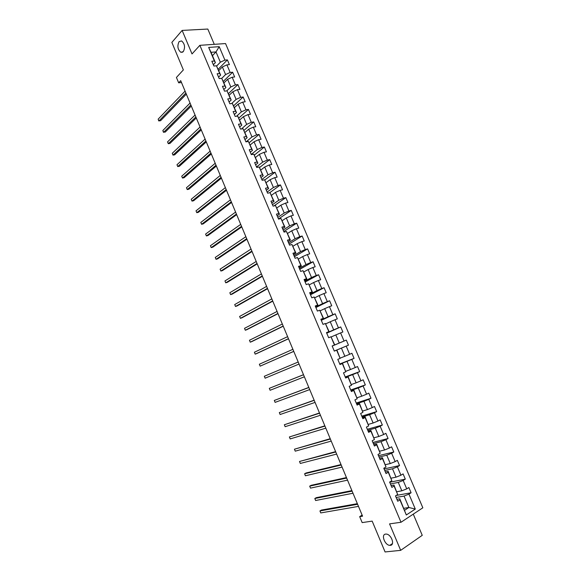 <?xml version="1.0" encoding="UTF-8"?>
<svg xmlns="http://www.w3.org/2000/svg" width="581" height="581" viewBox="0 0 581 581"><rect width="100%" height="100%" fill="white"/><g stroke="black" fill="none" stroke-linecap="round" stroke-linejoin="round"><path stroke-width="0.87" d="M183.298 51.629L180.851 52.297C177.641 49.487 177.06 45.928 179.101 41.621L181.599 40.931C184.802 43.793 185.375 47.359 183.298 51.629M390.359 545.341L389.822 545.356C384.825 545.276 380.795 534.418 385.646 534.092L386.256 534.084C391.26 534.179 395.247 545.116 390.359 545.341M214.28 44.338L207.809 29.05L182.136 30.423L171.853 42.413L183.364 69.916L176.428 77.455L178.672 82.829L181.49 82.538M422.837 507.801L225.544 43.56L199.864 45.325L401.006 522.261L422.837 507.801M401.006 522.261L389.56 523.88L400.679 550.345L422.249 535.326L413.273 514.134M400.679 550.345L385.08 551.95L372.174 521.113L362.166 522.602L359.675 516.632L362.573 516.175L180.706 80.657L178.672 82.829M212.45 55.674L216.009 51.927L211.026 52.312L215.391 62.632L214.411 60.998L211.862 61.216L213.895 66.031L216.444 65.798L219.691 73.496L217.149 73.743L219.19 78.573L221.731 78.312L224.992 86.024L222.458 86.308L224.506 91.152L227.033 90.861L230.308 98.603L227.781 98.915L229.836 103.774L232.356 103.447L235.639 111.211L233.119 111.559L235.182 116.432L237.694 116.069L240.984 123.862L238.479 124.24L240.541 129.127L243.047 128.735L246.344 136.55L243.853 136.956L245.923 141.858L248.414 141.437L251.726 149.273L249.242 149.716L251.319 154.64L253.803 154.176L257.122 162.041L254.645 162.52L256.729 167.451L259.206 166.958L262.539 174.845L260.07 175.36L262.162 180.306L264.624 179.783L267.964 187.692L265.51 188.237L267.609 193.204L270.063 192.645L273.411 200.576L270.971 201.157L273.07 206.139L275.517 205.543L278.88 213.503L276.44 214.113L278.553 219.11L280.986 218.485L284.356 226.467L281.93 227.113L284.051 232.124L286.469 231.463L289.854 239.474L287.442 240.156L289.563 245.182L291.974 244.485L295.373 252.524L292.969 253.236L295.097 258.284L297.501 257.55L300.907 265.611L298.511 266.359L300.646 271.421L303.035 270.652L306.456 278.735L304.074 279.526L306.216 284.596L308.591 283.797L312.019 291.909L309.651 292.73L311.801 297.821L314.168 296.985L317.604 305.119L315.243 305.976L317.4 311.082L319.761 310.21L323.21 318.373L320.857 319.267L323.021 324.387L325.367 323.479L328.831 331.664L326.486 332.593L328.657 337.735L330.996 336.791L334.467 345.005L332.136 345.971L334.315 351.12L336.639 350.14L340.125 358.383L337.801 359.385L339.987 364.556L342.303 363.539L345.797 371.804L343.487 372.842L345.68 378.028L347.983 376.975L351.483 385.268L349.188 386.343L351.389 391.543L353.676 390.454L357.199 398.769L354.911 399.888L357.119 405.11L359.399 403.977L362.922 412.321L360.648 413.476L362.864 418.712L365.129 417.543L368.666 425.917L366.408 427.1L368.63 432.358L370.881 431.153L374.433 439.548L372.181 440.776L374.411 446.048L376.655 444.806L380.214 453.231L377.977 454.495L380.214 459.782L382.443 458.503L386.016 466.957L383.787 468.257L386.031 473.559L388.253 472.244L391.834 480.719L389.619 482.063L391.87 487.386L394.078 486.028L397.673 494.533L395.472 495.913L397.731 501.25L399.924 499.856L406.315 514.977L415.299 509.072L408.886 507.496L404.049 496.072L396.133 497.474M214.411 60.998L208.673 47.424L219.219 46.676L224.912 60.104L227.396 59.894L218.195 69.262M415.299 509.072L408.959 494.126L411.101 492.768L408.871 487.524L406.729 488.868L403.163 480.458L405.313 479.136L403.091 473.907L400.934 475.214L397.382 466.833L399.546 465.548L397.331 460.334L395.167 461.604L391.623 453.253L393.802 452.003L391.594 446.804L389.415 448.038L385.886 439.708L388.072 438.502L385.871 433.317L383.678 434.515L380.156 426.214L382.356 425.045L380.163 419.874L377.962 421.036L374.454 412.757L376.662 411.624L374.476 406.475L372.261 407.593L368.768 399.343L370.983 398.246L368.804 393.112L366.582 394.201L363.096 385.973L365.326 384.912L363.154 379.8L360.917 380.845L357.446 372.646L359.69 371.622L357.526 366.524L355.274 367.533L351.81 359.363L354.061 358.375L351.904 353.284L349.646 354.265L346.196 346.116L348.455 345.165L346.305 340.096L344.039 341.032L340.597 332.913L342.87 331.998L340.727 326.943L338.447 327.844L335.012 319.753L337.3 318.867L335.164 313.827L332.869 314.699L329.449 306.63L331.744 305.78L329.616 300.755L327.314 301.597L323.9 293.55L326.21 292.737L324.082 287.726L321.772 288.532L318.373 280.507L320.69 279.73L318.57 274.74L316.253 275.503L312.861 267.507L315.185 266.766L313.079 261.784L310.748 262.518L307.364 254.551L309.702 253.839L307.596 248.879L305.257 249.576L301.888 241.631L304.233 240.955L302.135 236.009L299.781 236.67L296.426 228.747L298.787 228.108L296.688 223.177L294.327 223.808L290.979 215.907L293.347 215.297L291.263 210.387L288.888 210.983L285.554 203.11L287.929 202.529L285.852 197.634L283.47 198.194L280.144 190.35L282.526 189.805L280.456 184.918L278.067 185.448L274.748 177.626L277.144 177.118L275.074 172.245L272.678 172.746L269.366 164.946L271.777 164.467L269.715 159.608L267.304 160.073L264.006 152.295L266.425 151.852L264.37 147.015L261.944 147.443L258.661 139.694L261.087 139.28L259.039 134.451L256.606 134.85L253.331 127.123L255.771 126.745L253.73 121.93L251.282 122.3L248.014 114.595L250.462 114.246L248.428 109.446L245.981 109.787L242.72 102.103L245.175 101.784L243.148 97.005L240.687 97.31L237.44 89.648L239.902 89.365L237.883 84.594L235.414 84.87L232.175 77.237L234.651 76.975L232.632 72.226L230.156 72.465L226.924 64.854L229.408 64.629L227.396 59.894M216.444 65.798L220.642 75.051L218.579 77.128M218.761 70.606L222.37 66.953L225.588 74.557L221.76 78.37M220.642 75.051L219.691 73.496M226.924 64.854L222.37 66.953M230.156 72.465L225.588 74.557M221.731 78.312L225.907 87.513L223.823 89.539M223.961 82.909L227.607 79.321L230.839 86.961L226.757 90.89M225.907 87.513L224.992 86.024M232.175 77.237L227.607 79.321M235.414 84.87L230.839 86.961M227.033 90.861L231.194 100.012L229.081 101.995M229.175 95.24L232.865 91.733L236.104 99.395L231.659 103.534M231.194 100.012L230.308 98.603M237.44 89.648L232.865 91.733M240.687 97.31L236.104 99.395M232.356 103.447L236.496 112.547L234.361 114.486M234.404 107.616L238.13 104.188L241.384 111.864L236.54 116.236M236.496 112.547L235.639 111.211M242.72 102.103L238.13 104.188M245.981 109.787L241.384 111.864M237.694 116.069L241.805 125.118L239.648 127.014M239.655 120.027L243.417 116.672L246.678 124.378L241.384 128.997M241.805 125.118L240.984 123.862M248.014 114.595L243.417 116.672M251.282 122.3L246.678 124.378M243.047 128.735L247.143 137.733L244.957 139.585M244.913 132.475L248.719 129.2L251.994 136.927L246.184 141.815M247.143 137.733L246.344 136.55M253.331 127.123L248.719 129.2M256.606 134.85L251.994 136.927M248.414 141.437L252.488 150.385L250.288 152.186M250.193 144.959L254.042 141.764L257.325 149.513L251.239 154.459M252.488 150.385L251.726 149.273M258.661 139.694L254.042 141.764M261.944 147.443L257.325 149.513M253.803 154.176L257.855 163.072L255.625 164.83M255.487 157.48L259.38 154.364L262.67 162.135L256.526 166.958M257.855 163.072L257.122 162.041M264.006 152.295L259.38 154.364M267.304 160.073L262.67 162.135M259.206 166.958L263.237 175.803L260.985 177.517M260.796 170.044L264.725 167.001L268.03 174.801L261.82 179.5M263.237 175.803L262.539 174.845M269.366 164.946L264.725 167.001M272.678 172.746L268.03 174.801M264.624 179.783L268.633 188.571L266.359 190.234M266.127 182.645L270.1 179.682L273.411 187.503L267.129 192.079M268.633 188.571L267.964 187.692M274.748 177.626L270.1 179.682M278.067 185.448L273.411 187.503M270.063 192.645L274.043 201.375L271.748 203.001M271.472 195.281L275.481 192.398L278.8 200.249L272.46 204.694M274.043 201.375L273.411 200.576M280.144 190.35L275.481 192.398M283.47 198.194L278.8 200.249M275.517 205.543L279.476 214.222L277.152 215.798M276.825 207.954L280.884 205.158L284.218 213.031L277.805 217.345M279.476 214.222L278.88 213.503M285.554 203.11L280.884 205.158M288.888 210.983L284.218 213.031M280.986 218.485L284.922 227.113L282.577 228.638M282.206 220.671L286.302 217.955L289.643 225.849L283.165 230.04M284.922 227.113L284.356 226.467M290.979 215.907L286.302 217.955M294.327 223.808L289.643 225.849M286.469 231.463L290.391 240.04L288.016 241.522M287.595 233.424L291.735 230.788L295.09 238.711L288.546 242.771M290.391 240.04L289.854 239.474M296.426 228.747L291.735 230.788M299.781 236.67L295.09 238.711M291.974 244.485L295.874 253.004L293.478 254.434M293.006 246.221L297.189 243.664L300.551 251.609L293.942 255.538M295.874 253.004L295.373 252.524M301.888 241.631L297.189 243.664M305.257 249.576L300.551 251.609M297.501 257.55L301.372 266.011L298.946 267.398M298.431 259.053L302.657 256.584L306.027 264.551L299.353 268.349M301.372 266.011L300.907 265.611M307.364 254.551L302.657 256.584M310.748 262.518L306.027 264.551M303.035 270.652L306.884 279.062L304.437 280.398M303.87 271.923L308.141 269.533L311.525 277.529L304.778 281.197M306.884 279.062L306.456 278.735M312.861 267.507L308.141 269.533M316.253 275.503L311.525 277.529M308.591 283.797L312.418 292.149L309.949 293.434M309.332 284.835L313.638 282.533L317.037 290.551L310.225 294.088M312.418 292.149L312.019 291.909M318.373 280.507L313.638 282.533M321.772 288.532L317.037 290.551M314.168 296.985L317.974 305.279L315.476 306.514M314.808 297.784L319.158 295.569L322.564 303.609L315.679 307.015M317.974 305.279L317.604 305.119M323.9 293.55L319.158 295.569M327.314 301.597L322.564 303.609M319.761 310.21L323.537 318.446L321.017 319.637M320.298 310.777L324.699 308.642L328.112 316.71L321.162 319.978M329.449 306.63L324.699 308.642M332.869 314.699L328.112 316.71M325.367 323.479L329.122 331.664L326.573 332.804M325.803 323.813L330.248 321.758L333.676 329.855L326.653 332.986M335.012 319.753L330.248 321.758M338.447 327.844L333.676 329.855M330.996 336.791L334.729 344.911L332.15 346.007L339.26 343.037L335.818 334.917L331.33 336.886M340.597 332.913L335.818 334.917M344.039 341.032L339.26 343.037M340.125 358.383L336.886 350.023L334.3 351.091M334.293 351.069L341.41 348.113L344.86 356.262L340.292 358.085M346.196 346.116L341.41 348.113M349.646 354.265L344.86 356.262M345.797 371.804L342.514 363.336L339.9 364.352M339.827 364.171L347.017 361.36L350.474 369.523L345.869 371.266M351.81 359.363L347.017 361.36M355.274 367.533L350.474 369.523M351.483 385.268L348.157 376.684L345.521 377.657M345.375 377.316L352.638 374.636L356.109 382.835L351.454 384.484M357.446 372.646L352.638 374.636M360.917 380.845L356.109 382.835M357.199 398.769L353.822 390.083L351.156 390.998M350.946 390.497L358.281 387.963L361.76 396.184L357.061 397.745M353.822 390.083L353.676 390.454M363.096 385.973L358.281 387.963M366.582 394.201L361.76 396.184M362.922 412.321L359.501 403.519L356.814 404.383M356.531 403.722L363.938 401.326L367.432 409.576L362.682 411.043M359.501 403.519L359.399 403.977M368.768 399.343L363.938 401.326M372.261 407.593L367.432 409.576M368.666 425.917L365.202 416.998L362.486 417.812M362.137 416.991L369.61 414.732L373.118 423.004L368.325 424.391M365.202 416.998L365.129 417.543M374.454 412.757L369.61 414.732M377.962 421.036L373.118 423.004M374.433 439.548L370.918 430.521L368.172 431.284M367.758 430.303L375.311 428.182L378.819 436.484L373.982 437.776M370.918 430.521L370.881 431.153M380.156 426.214L375.311 428.182M383.678 434.515L378.819 436.484M380.214 453.231L376.655 444.087L373.881 444.799M373.394 443.652L381.02 441.676L384.542 449.999L379.662 451.205M376.655 444.087L376.655 444.806M385.886 439.708L381.02 441.676M389.415 448.038L384.542 449.999M386.016 466.957L382.407 457.697L379.611 458.358M379.052 457.044L386.75 455.213L390.287 463.558L385.356 464.669M382.407 457.697L382.443 458.503M391.623 453.253L386.75 455.213M395.167 461.604L390.287 463.558M391.834 480.719L388.173 471.344L385.356 471.954M384.731 470.479L392.502 468.787L396.046 477.168L391.071 478.185M388.173 471.344L388.253 472.244M397.382 466.833L392.502 468.787M400.934 475.214L396.046 477.168M397.673 494.533L393.969 485.041L391.115 485.593M390.425 483.951L398.268 482.412L401.827 490.814L396.801 491.737M393.969 485.041L394.078 486.028M403.163 480.458L398.268 482.412M406.729 488.868L401.827 490.814M406.315 514.977L399.772 498.781L396.896 499.282M403.802 508.31L408.886 507.496L404.63 510.263M399.772 498.781L399.924 499.856M408.959 494.126L404.049 496.072M182.136 30.423L192.02 53.939L199.864 45.325M362.13 515.1L359.675 516.632M215.391 62.632L213.35 64.745M216.597 66.06L220.359 62.203L216.009 51.927L219.219 46.676M211.026 52.312L208.673 47.424M224.912 60.104L220.359 62.203M411.101 492.768L396.227 495.44M405.313 479.136L389.706 482.252M399.546 465.548L384.085 468.947M393.802 452.003L378.478 455.686M388.072 438.502L372.893 442.461M382.356 425.045L367.33 429.279M376.662 411.624L361.774 416.141M370.983 398.246L356.24 403.04M365.326 384.912L350.728 389.982M359.69 371.622L345.23 376.96M354.061 358.375L339.747 363.982M346.305 340.096L332.179 346.073M348.455 345.165L334.278 351.04M340.727 326.943L326.74 333.182M335.164 313.827L321.308 320.334M329.616 300.755L315.897 307.531M324.082 287.726L310.508 294.763M318.57 274.74L305.127 282.032M313.079 261.784L299.767 269.337M307.596 248.879L294.422 256.686M302.135 236.009L289.091 244.064M296.688 223.177L283.782 231.492M291.263 210.387L278.481 218.95M285.852 197.634L273.956 205.921M280.456 184.918L269.664 192.732M275.074 172.245L264.776 179.987M269.715 159.608L259.591 167.502M264.37 147.015L254.405 155.054M259.039 134.451L249.227 142.665M253.73 121.93L244.013 130.34M248.428 109.446L238.82 118.052M243.148 97.005L233.642 105.8M237.883 84.594L228.478 93.585M232.632 72.226L223.329 81.405M357.359 503.676L321.409 510.067L319.935 510.939L357.605 504.279M320.756 512.929L319.935 510.939L320.756 512.929L358.492 506.385M351.897 490.604L316.282 497.67L314.808 498.52L352.122 491.148M315.628 500.51L314.808 498.52L315.628 500.51L353.001 493.247M346.458 477.575L311.176 485.309L309.688 486.137L346.661 478.061M310.508 488.12L309.688 486.137L310.508 488.12L347.532 480.153M341.032 464.575L306.085 472.978L304.589 473.784L341.207 465.011M305.41 475.766L304.589 473.784L305.41 475.766L342.078 467.095M335.622 451.619L299.505 461.474L335.774 451.996M300.319 463.442L299.505 461.474L300.319 463.442L336.646 454.081M330.226 438.706L294.436 449.2L330.357 439.025M295.25 451.161L294.436 449.2L295.25 451.161L331.228 441.102M324.844 425.829L289.382 436.956L324.961 426.091M290.195 438.916L289.382 436.956L290.195 438.916L325.825 428.161M319.485 412.989L284.341 424.747L319.572 413.2M285.148 426.701L284.341 424.747L285.148 426.701L320.436 415.262M314.139 400.193L279.316 412.575L314.205 400.345M280.122 414.522L279.316 412.575L280.122 414.522L315.069 402.401M308.809 387.425L274.305 400.44L308.852 387.527M275.111 402.379L274.305 400.44L275.111 402.379L309.709 389.582M303.5 374.701L269.308 388.333L303.522 374.752M270.107 390.272L269.308 388.333L270.107 390.272L304.371 376.8M299.048 364.055L265.125 378.195L264.326 376.263L298.198 362.014M265.125 378.195L264.326 376.263M293.746 351.345L260.15 366.153L259.358 364.229L292.897 349.312M293.768 351.396L260.15 366.153L259.358 364.229M288.452 338.679L255.197 354.149L254.398 352.231L287.61 336.653M288.496 338.781L256.744 353.546L255.197 354.149L254.398 352.231M283.179 326.05L250.251 342.18L249.46 340.263L282.337 324.024M283.245 326.202L251.805 341.592L250.251 342.18L249.46 340.263M277.921 313.457L245.32 330.24L244.528 328.33L277.079 311.438M278.008 313.66L246.881 329.674L245.32 330.24L244.528 328.33M272.678 300.9L240.403 318.33L239.619 316.427L271.843 298.888M272.787 301.154L241.972 317.785L240.403 318.33L239.619 316.427M267.449 288.379L235.501 306.463L234.717 304.56L266.614 286.375M267.58 288.692L237.077 305.933L235.501 306.463L234.717 304.56M262.242 275.895L230.613 294.625L229.836 292.73L261.406 273.905M262.387 276.258L232.197 294.117L230.613 294.625L229.836 292.73M257.042 263.454L225.74 282.816L224.963 280.928L256.214 261.465M257.216 263.868L227.324 282.33L225.74 282.816L224.963 280.928M251.863 251.05L220.882 271.044L220.105 269.163L251.028 249.06M252.052 251.508L222.472 270.579L220.882 271.044L220.105 269.163M246.693 238.675L216.03 259.308L215.26 257.434L245.865 236.699M246.91 239.19L217.628 258.857L216.03 259.308L215.26 257.434M241.543 226.343L211.201 247.6L210.424 245.727L240.723 224.368M241.776 226.91L212.799 247.172L211.201 247.6L210.424 245.727M236.409 214.048L206.378 235.93L205.609 234.063L235.588 212.08M236.663 214.658L207.983 235.516L206.378 235.93L205.609 234.063M231.289 201.781L201.571 224.288L200.808 222.429L230.468 199.82M231.565 202.449L203.183 223.896L201.571 224.288L200.808 222.429M226.183 189.559L196.777 212.682L196.015 210.823L225.37 187.605M226.481 190.27L198.397 212.305L196.777 212.682L196.015 210.823M221.092 177.372L191.999 201.106L191.236 199.254L220.279 175.418M221.412 178.127L193.626 200.75L191.999 201.106L191.236 199.254M216.016 165.215L187.235 189.559L186.472 187.714L215.202 163.268M216.357 166.021L188.861 189.224L187.235 189.559L186.472 187.714M210.954 153.094L182.485 178.047L181.722 176.21L210.148 151.154M211.317 153.958L184.112 177.728L182.485 178.047L181.722 176.21M205.914 141.016L177.742 166.565L176.98 164.735L205.108 139.084M206.291 141.917L179.376 166.268L177.742 166.565L176.98 164.735M200.881 128.967L173.015 155.12L172.259 153.29L200.075 127.036M201.28 129.919L174.656 154.836L173.015 155.12L172.259 153.29M195.862 116.955L168.301 143.703L167.546 141.88L195.063 115.031M196.284 117.958L169.95 143.442L168.301 143.703L167.546 141.88M190.866 104.979L163.602 132.315L162.847 130.5L190.06 103.062M191.302 106.025L165.251 132.076L163.392 132.185L162.847 130.5M185.876 93.033L158.911 120.964L158.163 119.149L185.078 91.123M186.334 94.129L160.567 120.739L158.707 120.848L158.163 119.149M180.851 52.297L182.666 52.159M389.822 545.356L392.429 543.576"/></g></svg>
